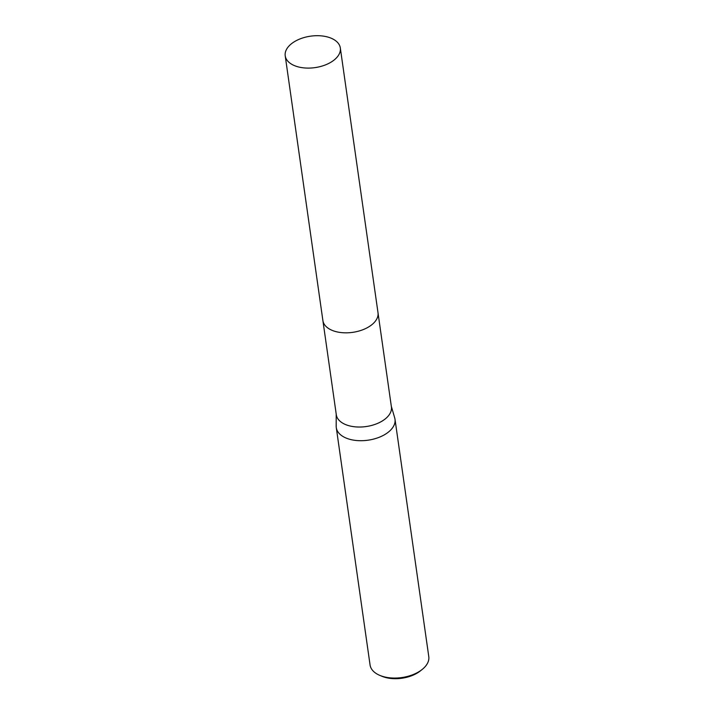 <?xml version="1.0" encoding="UTF-8"?>
<svg xmlns="http://www.w3.org/2000/svg" width="714" height="714" viewBox="0 0 714 714"><rect width="100%" height="100%" fill="white"/><g stroke="black" fill="none" stroke-linecap="round" stroke-linejoin="round"><path stroke-width="1.07" d="M335.803 331.591A27.828 15.886 -8.1 0 0 368.674 326.914M326.102 326.53A27.828 15.886 -8.1 0 0 371.226 325.191M322.933 320.836L336.303 414.754A27.828 15.886 -8.1 0 0 355.17 426.838A27.828 15.886 -8.1 0 0 384.632 419.395A27.828 15.886 -8.1 0 0 391.406 406.909L378.036 312.991M336.205 414.111L336.187 426.24A29.658 16.922 -8.1 0 0 336.285 427.624A29.658 16.922 -8.1 0 0 356.393 440.502A29.658 16.922 -8.1 0 0 387.791 432.568A29.658 16.922 -8.1 0 0 395.003 419.261A29.658 16.922 -8.1 0 0 394.708 417.904L391.308 406.266M336.285 427.624L370.066 664.984A29.658 16.922 -8.1 0 0 379.973 675.453A29.658 16.922 -8.1 0 0 421.572 669.928A29.658 16.922 -8.1 0 0 422.188 669.446A29.658 16.922 -8.1 0 0 428.784 656.63L395.003 419.261M379.973 675.453L382.088 676.328A26.918 15.36 -8.1 0 0 419.841 671.312A26.918 15.36 -8.1 0 0 420.412 670.874L422.188 669.446M330.993 38.137A27.828 15.886 -8.1 0 0 300.353 38.797A27.828 15.886 -8.1 0 0 285.216 55.817A27.828 15.886 -8.1 0 0 294.534 65.652A27.828 15.886 -8.1 0 0 325.182 65.001A27.828 15.886 -8.1 0 0 340.319 47.972A27.828 15.886 -8.1 0 0 330.993 38.137M285.216 55.817L322.889 320.55A27.837 15.886 -8.1 0 0 332.215 330.386A27.837 15.886 -8.1 0 0 362.864 329.734A27.837 15.886 -8.1 0 0 378.001 312.705L340.319 47.972"/></g></svg>
